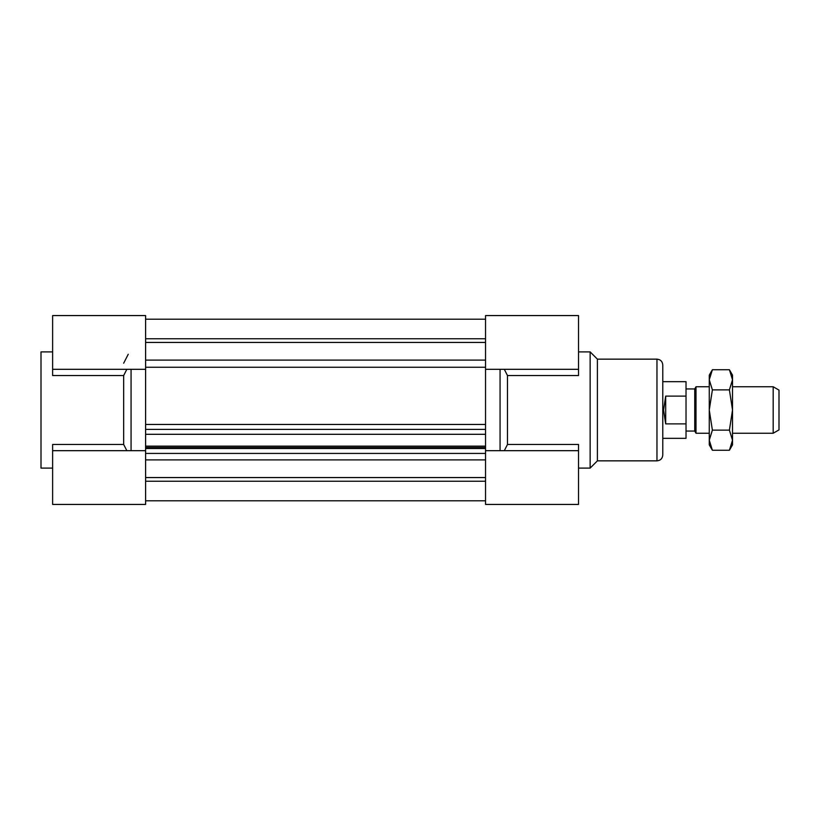<?xml version="1.0" encoding="UTF-8"?>
<svg xmlns="http://www.w3.org/2000/svg" width="820" height="820" viewBox="0 0 820 820"><rect width="100%" height="100%" fill="white"/><g stroke="black" fill="none" stroke-linecap="round" stroke-linejoin="round"><path stroke-width="1.23" d="M145.601 450.682L52.623 450.682L52.623 504.433L145.601 504.433L145.601 315.567L52.623 315.567L52.623 375.539L123.666 375.539L123.666 444.46L126.833 450.682M52.623 369.318L145.601 369.318L145.601 424.463L485.542 424.463L485.542 504.433L578.52 504.433L578.52 444.46L507.477 444.46L507.477 375.539L504.31 369.318M485.542 369.318L485.542 424.463L485.542 369.318L578.52 369.318L578.52 315.567L485.542 315.567L485.542 369.318M145.601 429.393L485.542 429.393M145.601 434.303L485.542 434.303M145.601 446.141L485.542 446.141M145.601 447.505L485.542 447.505M145.601 448.499L485.542 448.499M145.601 453.419L485.542 453.419M145.601 319.205L485.542 319.205M145.601 338.762L485.542 338.762M145.601 342.442L485.542 342.442M485.542 500.794L145.601 500.794L485.542 500.794M145.601 477.558L485.542 477.558M145.601 481.237L485.542 481.237M578.52 351.893L590.144 351.893L590.144 468.107L578.52 468.107M578.52 369.318L578.52 375.539L507.477 375.539M504.31 450.682L507.477 444.46M500.067 369.318L500.067 450.682M590.144 351.893L597.401 359.15L597.401 460.85L590.144 468.107M597.401 359.15L656.963 359.15C660.5 359.498 662.437 361.435 662.775 364.961L662.775 455.038C662.437 458.564 660.5 460.502 656.963 460.85L656.963 359.15M52.623 450.682L52.623 444.46L123.666 444.46M52.623 351.893L41 351.893L41 468.107L52.623 468.107M126.833 369.318L123.666 375.539M131.067 450.682L131.067 369.318M128.238 354.26L123.666 363.209M773.188 433.247L779 429.885L779 390.115L773.188 386.753L773.188 433.247L732.516 433.247M709.269 386.753L695.995 386.753L695.995 433.247L709.269 433.247M695.995 433.247L694.745 431.064L694.745 388.936L695.995 386.753M665.686 423.878L663.585 410L665.686 396.121L665.686 423.878L686.022 423.878L686.022 381.669L662.775 381.669M665.686 396.121L686.022 396.121M662.775 438.331L686.022 438.331L686.022 423.878M712.385 450.262L709.269 444.87L709.269 375.13L712.385 369.738L709.269 379.803L712.385 389.869L709.269 410L712.385 430.131L709.269 440.196L712.385 450.262L729.4 450.262L732.516 440.196L729.4 430.131L732.516 410L732.516 444.87L729.4 450.262M729.4 389.869L732.516 379.803L732.516 410L729.4 389.869L712.385 389.869M729.4 369.738L732.516 375.13L732.516 379.803L729.4 369.738L712.385 369.738M712.385 430.131L729.4 430.131M145.601 367.247L485.542 367.247M145.601 360.093L485.542 360.093M145.601 459.907L485.542 459.907M485.542 450.682L578.52 450.682M597.401 460.85L656.963 460.85M773.188 386.753L732.516 386.753M694.745 388.936L686.022 388.936M694.745 431.064L686.022 431.064"/></g></svg>
